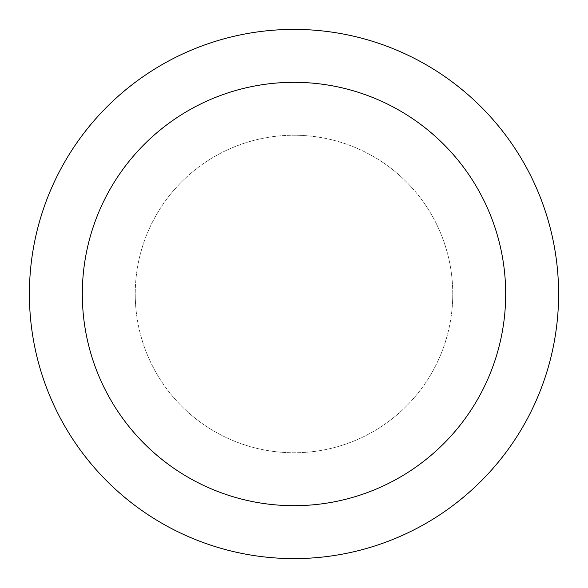 <?xml version="1.0" encoding="UTF-8"?>
<svg xmlns="http://www.w3.org/2000/svg" width="588" height="588" viewBox="0 0 588 588"><rect width="100%" height="100%" fill="white"/><g stroke="black" fill="none" stroke-linecap="round" stroke-linejoin="round"><path stroke-width="0.44" stroke-dasharray="2.94 2.21" d="M294 29.4A264.6 264.6 0 0 0 29.4 294A264.6 264.6 0 0 0 294 558.6A264.6 264.6 0 0 0 558.6 294A264.6 264.6 0 0 0 294 29.4M452.76 294A158.76 158.76 0 0 0 214.62 156.511A158.76 158.76 0 0 0 214.62 431.489A158.76 158.76 0 0 0 452.76 294A158.76 158.76 0 0 0 214.62 156.511A158.76 158.76 0 0 0 214.62 431.489A158.76 158.76 0 0 0 452.76 294A158.76 158.76 0 0 0 214.62 156.511A158.76 158.76 0 0 0 214.62 431.489A158.76 158.76 0 0 0 452.76 294"/><path stroke-width="0.88" d="M294 29.4A264.6 264.6 0 0 1 523.151 426.3A264.6 264.6 0 0 1 64.849 426.3A264.6 264.6 0 0 1 294 29.4M294 82.32A211.68 211.68 0 0 1 477.324 399.84A211.68 211.68 0 0 1 110.676 399.84A211.68 211.68 0 0 1 294 82.32"/></g></svg>
